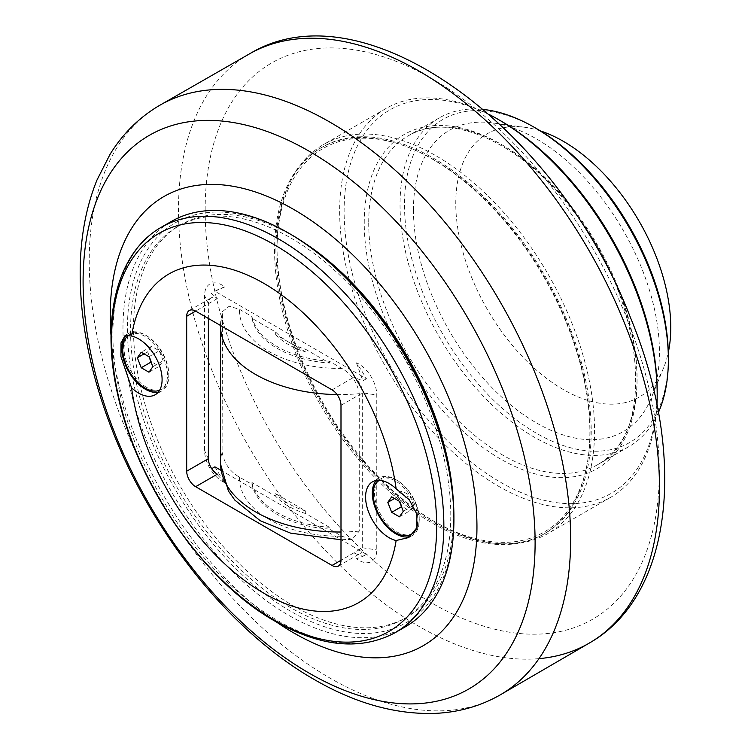 <?xml version="1.0" encoding="UTF-8"?>
<svg xmlns="http://www.w3.org/2000/svg" width="751" height="751" viewBox="0 0 751 751"><rect width="100%" height="100%" fill="white"/><g stroke="black" fill="none" stroke-linecap="round" stroke-linejoin="round"><path stroke-width="0.56" stroke-dasharray="3.75 2.82" d="M151.514 346.314L147.637 351.825L151.514 361.804L159.259 366.281L163.136 360.771L159.259 350.783L151.514 346.314L141.226 352.257M144.061 353.89L147.637 351.825M151.045 362.076L151.514 361.804M148.97 372.214L159.259 366.281M152.847 366.713L163.136 360.771M148.97 356.725L159.259 350.783M129.097 334.965A31.626 18.259 60 0 1 129.285 334.852A31.626 18.259 60 0 1 145.103 336.41A31.626 18.259 60 0 1 165.764 364.282A31.626 18.259 60 0 1 160.911 389.628A31.626 18.259 60 0 1 159.597 390.267M146.445 387.281A31.626 18.259 60 0 1 125.783 359.419A31.626 18.259 60 0 1 130.627 334.073A31.626 18.259 60 0 1 146.445 335.641L146.445 335.641A31.626 18.259 60 0 1 168.806 374.373A31.626 18.259 60 0 1 162.254 388.849A31.626 18.259 60 0 1 146.445 387.281M275.673 332.017L275.673 334.599L305.676 351.919L305.676 349.337L329.407 363.033A88.552 51.124 180 0 1 251.942 318.311L275.673 332.017A72.734 41.99 0 0 0 305.676 349.337M275.673 334.599A72.734 41.99 0 0 0 305.676 351.919M214.908 466.84A151.796 87.642 -120 0 0 224.887 482.733A25.299 14.607 60 0 1 204.582 450.544L204.582 295.612A25.299 14.607 60 0 1 224.887 286.873A151.796 87.642 -120 0 0 214.908 291.247L366.441 378.739A151.796 87.642 -120 0 0 356.462 362.836A25.299 14.607 60 0 1 376.767 395.026L376.767 549.957A25.299 14.607 60 0 1 356.462 558.706A151.796 87.642 -120 0 0 366.441 554.322L221.047 470.379M329.407 363.033L329.407 361.231L341.865 368.422C351.402 373.857 357.204 382.268 359.269 393.665L359.269 531.107L352.181 539.331L341.865 536.261L329.407 529.07L329.407 527.258L305.676 513.562L305.676 510.98L275.673 493.66L275.673 496.242L251.942 482.536L251.942 484.348L239.494 477.157C229.947 471.722 224.145 463.301 222.089 451.905L222.503 311.59L229.186 306.239L239.494 309.318L251.942 316.509L251.942 318.311M329.407 361.231A88.552 51.124 180 0 1 251.942 316.509M305.676 510.98A72.734 41.99 180 0 1 275.673 493.66M305.676 513.562A72.734 41.99 180 0 1 275.673 496.242M251.942 482.536A88.552 51.124 0 0 0 329.407 527.258M329.407 529.07A88.552 51.124 180 0 1 251.942 484.348M450.788 515.224A226.436 130.73 -120 0 0 351.947 287.351A226.436 130.73 -120 0 0 177.461 226.689A226.436 130.73 -120 0 0 130.561 330.346A226.436 130.73 -120 0 0 229.402 558.218A226.436 130.73 -120 0 0 403.888 618.88A226.436 130.73 -120 0 0 450.788 515.224M453.275 500.016A226.436 130.73 60 0 1 406.798 617.2A226.436 130.73 60 0 1 232.312 556.538A226.436 130.73 60 0 1 133.471 328.666A226.436 130.73 60 0 1 180.371 225.009A226.436 130.73 60 0 1 305.094 243.352M214.908 291.247L224.887 286.873M356.462 362.836L362.874 380.795L366.441 378.739M224.887 482.733L211.716 468.68M211.341 468.896L217.311 474.181M338.372 566.076L360.039 553.562A12.654 7.303 -120 0 1 353.712 552.943L362.874 556.378L356.462 558.706M366.441 554.322L362.874 556.378M274.575 250.045A222.953 128.721 -120 0 0 371.895 474.416A222.953 128.721 -120 0 0 543.705 534.149A222.953 128.721 -120 0 0 543.705 276.706A222.953 128.721 -120 0 0 320.752 147.985A222.953 128.721 -120 0 0 274.575 250.045M275.917 249.266A222.953 128.721 -120 0 0 373.238 473.637A222.953 128.721 -120 0 0 545.048 533.37A222.953 128.721 -120 0 0 591.215 431.309A222.953 128.721 -120 0 0 493.895 206.938A222.953 128.721 -120 0 0 322.095 147.205A222.953 128.721 -120 0 0 275.917 249.266M277.035 249.914A221.376 127.811 60 0 1 433.571 159.541A221.376 127.811 60 0 1 590.098 430.661A221.376 127.811 60 0 1 433.562 521.034A221.376 127.811 60 0 1 277.035 249.914L277.035 247.332A224.53 129.632 -120 0 0 435.805 522.33A224.53 129.632 -120 0 0 548.07 533.454A224.53 129.632 -120 0 0 594.576 430.661A224.53 129.632 -120 0 0 496.561 204.704A224.53 129.632 -120 0 0 323.54 144.549A224.53 129.632 -120 0 0 277.035 247.332M111.045 335.781A259.32 149.721 -120 0 0 276.208 621.856M405.446 626.747A234.021 135.114 60 0 1 171.425 491.633A234.021 135.114 60 0 1 171.435 221.414M290.675 234.293A230.857 133.284 -120 0 0 127.435 328.544A230.857 133.284 -120 0 0 290.675 611.286A230.857 133.284 -120 0 0 453.914 517.035M158.226 392.21A33.204 19.169 -120 0 0 161.925 390.867A33.204 19.169 -120 0 0 168.806 375.66A33.204 19.169 -120 0 0 145.328 334.993L145.328 334.993A33.204 19.169 -120 0 0 128.721 333.35A33.204 19.169 -120 0 0 126.703 334.833M410.722 536.242A33.204 19.169 -120 0 0 412.383 535.463A33.204 19.169 -120 0 0 419.255 520.265A33.204 19.169 -120 0 0 395.777 479.589L395.777 479.589A33.204 19.169 -120 0 0 379.171 477.946A33.204 19.169 -120 0 0 376.167 480.48M412.703 533.445A31.626 18.259 60 0 1 396.894 531.877A31.626 18.259 60 0 1 376.232 504.015A31.626 18.259 60 0 1 381.086 478.669A31.626 18.259 60 0 1 396.894 480.236L396.894 480.236A31.626 18.259 60 0 1 419.255 518.969A31.626 18.259 60 0 1 414.881 531.792M360.039 553.562A12.654 7.303 -120 0 0 362.658 547.77L362.658 392.848A12.654 7.303 -120 0 0 353.712 377.349L362.874 380.795M211.341 293.312L217.311 298.598A12.654 7.303 -120 0 0 210.984 297.969A12.654 7.303 -120 0 0 208.365 303.761L208.365 318.452M656.928 404.761A224.53 129.632 60 0 1 610.685 497.303A224.53 129.632 60 0 1 437.655 437.148A224.53 129.632 60 0 1 339.649 211.181A224.53 129.632 60 0 1 386.155 108.397A224.53 129.632 60 0 1 489.417 114.612M500.654 120.808A221.376 127.811 -120 0 0 344.118 211.181A221.376 127.811 -120 0 0 500.654 482.311A221.376 127.811 -120 0 0 657.191 391.928M658.42 412.459A189.75 109.552 60 0 1 629.066 446.516A189.75 109.552 60 0 1 482.855 395.683A189.75 109.552 60 0 1 400.03 204.732A189.75 109.552 60 0 1 439.326 117.869A189.75 109.552 60 0 1 483.494 109.477M536.439 128.552A186.586 107.722 -120 0 0 404.498 204.732A186.586 107.722 -120 0 0 536.43 433.243A186.586 107.722 -120 0 0 668.371 357.072M413.444 209.895A173.932 100.418 -120 0 0 514.116 407.68A173.932 100.418 -120 0 0 651.324 397.908A173.932 100.418 -120 0 0 659.425 351.909A173.932 100.418 -120 0 0 492.553 122.892A173.932 100.418 -120 0 0 413.444 209.895M540.42 130.927A152.021 87.773 -120 0 0 524.911 127.304A152.021 87.773 -120 0 0 455.773 203.343A152.021 87.773 -120 0 0 543.762 376.213A152.021 87.773 -120 0 0 663.687 367.68A152.021 87.773 -120 0 0 668.306 352.435M378.523 480.264A31.626 18.259 60 0 1 379.743 479.448A31.626 18.259 60 0 1 395.552 481.015A31.626 18.259 60 0 1 417.809 522.142M401.963 490.91L398.096 496.42L401.963 506.409L409.717 510.877L413.585 505.367L409.717 495.388L401.963 490.91L391.684 496.852M399.429 501.321L409.717 495.388M403.296 511.309L413.585 505.367M399.429 516.819L409.717 510.877M394.519 498.486L398.096 496.42M341.865 368.422A100.399 57.968 180 0 1 239.494 309.318M222.089 314.462A119.371 68.923 0 0 0 220.512 324.732A119.371 68.923 0 0 0 220.503 325.465L222.484 311.59M337.077 394.566A119.371 68.923 0 0 0 359.269 393.665M359.269 531.107A119.371 68.923 180 0 1 340.992 532.018M220.512 464.034A119.371 68.923 180 0 1 222.089 451.905M239.494 477.157A100.399 57.968 0 0 0 341.865 536.261M353.712 552.943L340.992 560.284L362.658 547.77L376.767 549.957M205.154 209.961A321.128 185.403 -120 0 0 432.229 603.26A321.128 185.403 -120 0 0 659.294 472.163A321.128 185.403 -120 0 0 432.229 78.864A321.128 185.403 -120 0 0 205.154 209.961M158.855 105.816A340.428 196.546 -120 0 0 89.238 261.132A340.428 196.546 -120 0 0 329.952 678.069A340.428 196.546 -120 0 0 499.274 695.435M538.974 658.646A340.1 196.358 60 0 1 418.974 626.4A340.1 196.358 60 0 1 178.494 209.867A340.1 196.358 60 0 1 250.44 53.321M161.362 227.224A234.021 135.114 -120 0 0 125.483 414.749A234.021 135.114 -120 0 0 278.368 620.974A234.021 135.114 -120 0 0 395.373 632.558M340.992 405.352L362.658 392.848L376.767 395.026M332.045 389.863L353.712 377.349M217.311 298.598L195.636 311.111L208.365 303.761L204.582 295.612M208.365 458.692L204.582 450.544M364.244 222.803A192.913 111.373 60 0 1 500.654 144.042A192.913 111.373 60 0 1 637.064 380.306A192.913 111.373 60 0 1 500.654 459.068A192.913 111.373 60 0 1 364.244 222.803M368.722 222.803A189.75 109.552 -120 0 0 502.888 455.19A189.75 109.552 -120 0 0 597.768 464.587A189.75 109.552 -120 0 0 637.064 377.725A189.75 109.552 -120 0 0 554.238 186.774A189.75 109.552 -120 0 0 408.018 135.94A189.75 109.552 -120 0 0 368.722 222.803M160.911 389.628L162.254 388.849M129.285 334.852L130.627 334.073M352.191 539.359L340.992 539.744M180.371 225.009L177.461 226.689M406.798 617.2L403.888 618.88M322.095 147.205L320.752 147.985M545.048 533.37L543.705 534.149M128.721 333.35L125.154 335.415M161.925 390.867L155.222 394.735M379.171 477.946L372.468 481.823M412.383 535.463L408.807 537.519M146.445 335.641L145.328 334.993M168.806 374.373L168.806 375.66M396.894 480.236L395.777 479.589M419.255 518.969L419.255 520.265M189.318 310.482L210.984 297.969M433.562 521.034L435.805 522.33M386.155 108.397L323.54 144.549M610.685 497.303L548.07 533.454M439.326 117.869L408.018 135.94C448.629 110.388 521.579 142.296 572.825 210.552C645.381 300.691 656.984 435.852 597.768 464.587L629.066 446.516M524.911 127.304L492.553 122.892M663.687 367.68L651.324 397.908M379.743 479.448L381.086 478.669"/><path stroke-width="1.13" d="M137.358 357.767L141.226 352.257L148.97 356.725L152.847 366.713L148.97 372.214L141.226 367.746L137.358 357.767L144.061 353.89M141.226 367.746L151.045 362.076M159.597 390.267A31.626 18.259 60 0 1 145.103 388.06A31.626 18.259 60 0 1 124.497 360.367A31.626 18.259 60 0 1 129.097 334.965M221.047 470.379L214.908 466.84L211.716 468.68M305.094 243.352A226.436 130.73 60 0 1 453.275 500.016M186.689 471.206L186.689 316.274L195.636 311.111L332.045 389.863A12.654 7.303 -120 0 1 340.992 405.352L340.992 560.284L332.045 565.447L195.636 486.695L217.311 474.181A12.654 7.303 -120 0 1 208.365 458.692L186.689 471.206A12.654 7.303 -120 0 0 195.636 486.695M276.208 621.856A259.32 149.721 -120 0 0 476.951 526.977A259.32 149.721 -120 0 0 293.585 209.369A259.32 149.721 -120 0 0 110.219 315.242A259.32 149.721 -120 0 0 111.045 335.781M288.44 232.998L288.44 232.998A234.021 135.114 60 0 1 453.914 519.617A234.021 135.114 60 0 1 405.446 626.747L395.373 632.558A234.021 135.114 -120 0 0 431.252 445.033A234.021 135.114 -120 0 0 278.368 238.818A234.021 135.114 -120 0 0 161.362 227.224L171.435 221.414A234.021 135.114 60 0 1 288.44 232.998L290.675 234.293L288.44 232.998M453.914 519.617L453.914 517.035A230.857 133.284 -120 0 0 290.675 234.293M126.703 334.833A33.204 19.169 -120 0 0 124.262 361.926A33.204 19.169 -120 0 0 145.328 389.215A33.204 19.169 -120 0 0 158.226 392.21M138.616 338.87A33.204 19.169 60 0 1 160.31 368.131A33.204 19.169 60 0 1 155.222 394.735A33.204 19.169 60 0 1 131.556 387.76L120.93 356.547L121.005 342.85L125.154 335.415L131.556 336.044A33.204 19.169 60 0 1 138.616 338.87M376.167 480.48A33.204 19.169 -120 0 0 375.106 507.638A33.204 19.169 -120 0 0 395.777 533.82A33.204 19.169 -120 0 0 410.722 536.242M389.065 483.466A33.204 19.169 60 0 1 396.134 488.798L409.22 499.678L416.899 514.153L416.739 527.897L408.807 537.519L396.134 540.513A33.204 19.169 60 0 1 368.994 513.055A33.204 19.169 60 0 1 372.468 481.823A33.204 19.169 60 0 1 389.065 483.466M131.556 387.76A189.75 109.552 -120 0 0 263.845 593.206A189.75 109.552 -120 0 0 396.134 540.513M396.134 488.798A189.75 109.552 -120 0 0 263.845 283.352A189.75 109.552 -120 0 0 131.556 336.044M332.045 565.447A12.654 7.303 -120 0 0 338.372 566.076A12.654 7.303 -120 0 0 340.992 560.284M195.636 311.111A12.654 7.303 -120 0 0 189.318 310.482A12.654 7.303 -120 0 0 186.689 316.274M414.881 531.792A31.626 18.259 60 0 1 412.703 533.445L411.37 534.224A31.626 18.259 60 0 1 395.552 532.656A31.626 18.259 60 0 1 375.256 505.939A31.626 18.259 60 0 1 378.523 480.264M208.365 318.452L208.365 458.692M489.417 114.612A224.53 129.632 60 0 1 498.42 119.522A224.53 129.632 60 0 1 657.191 394.51A224.53 129.632 60 0 1 656.928 404.761M657.191 394.51L657.191 391.928A221.376 127.811 -120 0 0 500.654 120.808L498.42 119.522M483.494 109.477A189.75 109.552 60 0 1 534.196 127.266A189.75 109.552 60 0 1 668.371 359.654A189.75 109.552 60 0 1 658.42 412.459M668.371 359.654L668.371 357.072A186.586 107.722 -120 0 0 536.439 128.552L534.196 127.266M668.306 352.435A152.021 87.773 -120 0 0 670.765 327.474A152.021 87.773 -120 0 0 540.42 130.927M417.809 522.142A31.626 18.259 60 0 1 411.37 534.224M387.807 502.363L391.684 496.852L399.429 501.321L403.296 511.309L399.429 516.819L391.684 512.342L387.807 502.363L394.519 498.486M391.684 512.342L401.503 506.672M220.503 325.465A119.371 68.923 0 0 0 337.077 394.566M340.992 532.018A119.371 68.923 180 0 1 220.512 464.034L220.512 324.732M83.098 281.672A319.616 184.53 60 0 1 309.102 151.186A319.616 184.53 60 0 1 535.106 542.635A319.616 184.53 60 0 1 309.102 673.112A319.616 184.53 60 0 1 83.098 281.672M499.274 695.435A340.428 196.546 -120 0 0 500.166 301.836A340.428 196.546 -120 0 0 158.855 105.816C139.01 117.644 122.77 133.772 110.125 154.18L96.917 180.165C86.534 205.849 80.977 234.462 80.235 266.023C79.249 318.311 89.942 373.087 112.303 430.332C152.829 534.721 231.083 632.126 314.303 679.542C354.556 702.917 394.162 714.229 433.13 713.45C457.087 712.69 479.129 706.691 499.274 695.435L590.53 642.368A340.1 196.358 60 0 1 538.974 658.646M250.44 53.321A340.1 196.358 60 0 1 589.028 250.534A340.1 196.358 60 0 1 590.53 642.368C674.332 593.553 686.48 452.975 630.342 317.288C557.627 128.74 365.155 -15.283 250.44 53.321L158.855 105.816M274.162 619.997A229.862 132.711 60 0 1 111.627 338.476A229.862 132.711 60 0 1 274.162 244.638A229.862 132.711 60 0 1 436.697 526.16A229.862 132.711 60 0 1 274.162 619.997M340.992 539.744L290.693 533.172L260.184 520.687L234.847 500.119L228.407 491.004L220.512 464.034M395.373 632.558C360.978 650.92 320.921 647.155 275.204 621.284C204.216 581.471 137.414 485.456 118.029 395.88C100.343 320.086 116.518 252.439 161.362 227.224"/></g></svg>
